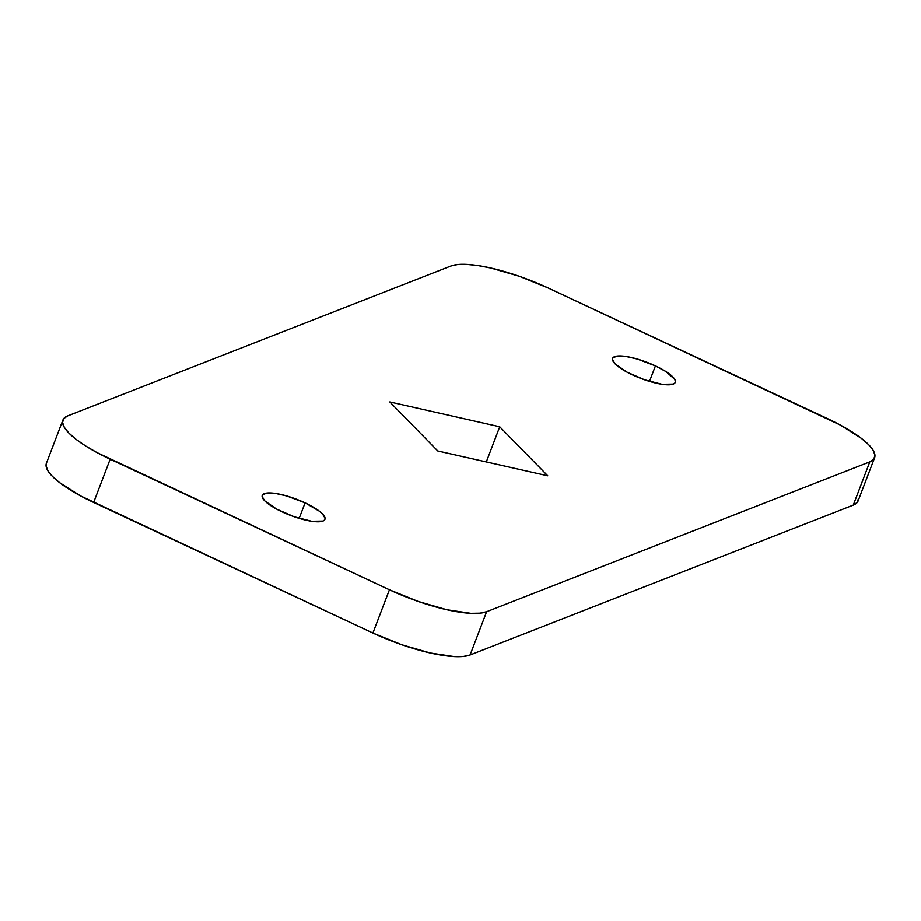 <?xml version="1.0" encoding="UTF-8"?>
<svg xmlns="http://www.w3.org/2000/svg" width="921" height="921" viewBox="0 0 921 921"><rect width="100%" height="100%" fill="white"/><g stroke="black" fill="none" stroke-linecap="round" stroke-linejoin="round"><path stroke-width="1.38" d="M282.102 511.869A33.547 8.623 -159.1 0 1 262.255 495.406A33.547 8.623 -159.1 0 1 305.093 502.878L299.164 518.385L305.093 502.878L286.857 496.016L275.598 493.472L267.078 493.046L262.589 494.807L262.105 496.431L264.73 500.863L276.599 509.106L294.19 516.773L311.586 521.274L322.914 521.09L324.595 519.951L325.078 518.327L322.454 513.895L319.437 511.259L305.093 502.878A33.547 8.623 -159.1 0 1 324.94 519.34A33.547 8.623 -159.1 0 1 282.102 511.869M632.439 374.847A33.547 8.623 -159.1 0 1 612.592 358.384A33.547 8.623 -159.1 0 1 655.43 365.856L649.501 381.363L655.43 365.856L637.194 358.994L625.935 356.45L617.415 356.024L612.926 357.785L612.442 359.409L615.067 363.841L626.936 372.084L644.527 379.751L661.923 384.253L673.251 384.069L674.932 382.929L675.415 381.306L674.702 379.256L665.768 371.451L655.43 365.856A33.547 8.623 -159.1 0 1 675.277 382.319A33.547 8.623 -159.1 0 1 632.439 374.847M858.43 498.56L857.267 502.417L853.272 505.134L470.078 655.004L486.61 611.74A79.885 20.538 -159.1 0 1 389.422 589.797L97.085 452.637L85.538 445.902L76.006 439.271L68.822 432.997L64.297 427.309L62.57 422.44L63.733 418.583L67.728 415.866L450.922 265.996L457.599 264.534L466.705 264.385L477.884 265.547L490.72 267.988L519.294 276.254L548.099 287.939L840.447 425.088L861.526 438.454L868.699 444.739L873.235 450.415L874.95 455.285L873.787 459.153L869.792 461.87L486.61 611.74L479.922 613.19L470.815 613.351L446.812 609.748L418.226 601.471L389.422 589.797L372.901 633.061L80.553 495.912L59.474 482.546L52.301 476.261L47.765 470.585L46.05 465.715L46.43 463.194M547.742 475.8L499.723 426.757L389.779 401.936L437.797 450.979L547.742 475.8L499.723 426.757L486.3 461.928L499.723 426.757L389.779 401.936L437.797 450.979L547.742 475.8M470.078 655.004L463.401 656.466L454.295 656.615L430.28 653.012L401.706 644.746L372.901 633.061A79.885 20.538 20.9 0 0 470.078 655.004L486.61 611.74L869.792 461.87L853.272 505.134L470.078 655.004M869.792 461.87L853.272 505.134A79.885 20.538 20.9 0 0 858.084 500.989L874.605 457.714A79.885 20.538 -159.1 0 1 869.792 461.87M62.916 420.011L46.395 463.286A79.885 20.538 20.9 0 0 93.654 502.486L110.175 459.211A79.885 20.538 -159.1 0 1 62.916 420.011A79.885 20.538 -159.1 0 1 67.728 415.866L450.922 265.996A79.885 20.538 -159.1 0 1 548.099 287.939L827.346 418.514A79.885 20.538 -159.1 0 1 874.605 457.714M93.654 502.486L110.175 459.211L389.422 589.797L372.901 633.061L93.654 502.486"/></g></svg>
